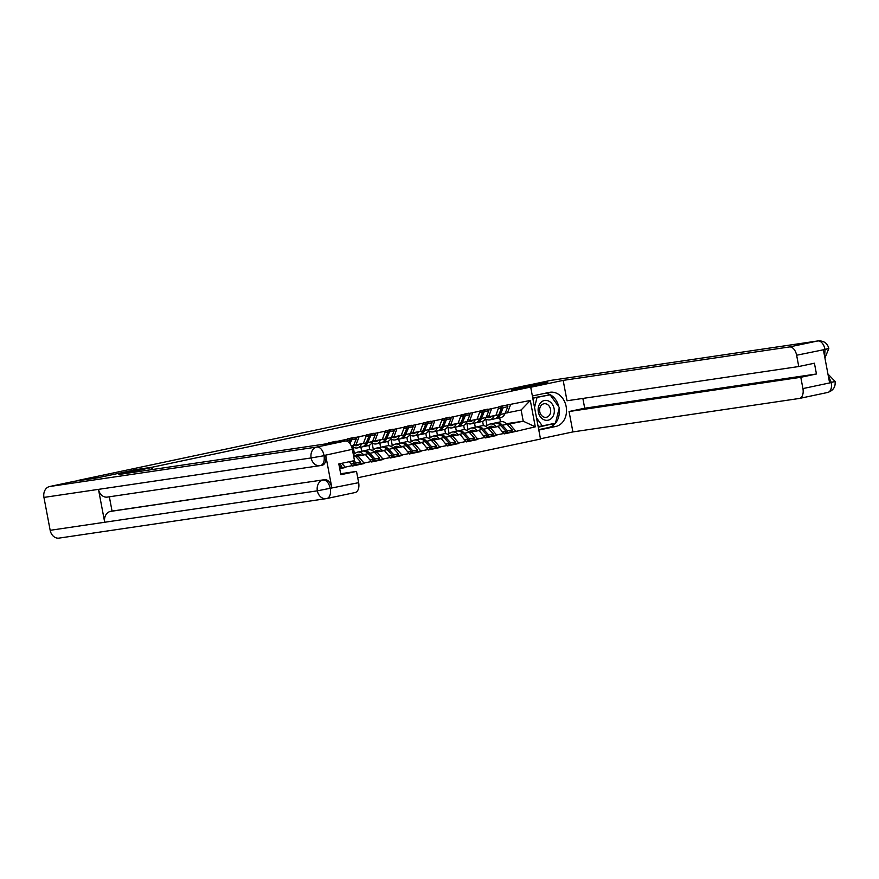 <?xml version="1.0" encoding="UTF-8"?>
<svg xmlns="http://www.w3.org/2000/svg" width="879" height="879" viewBox="0 0 879 879"><rect width="100%" height="100%" fill="white"/><g stroke="black" fill="none" stroke-linecap="round" stroke-linejoin="round"><path stroke-width="1.32" d="M357.72 477.758L540.508 439.039L530.685 387.057L152.199 467.21L152.627 469.485M506.48 423.678L523.247 421.206L535.289 426.831L530.312 400.45L498.964 406.625L495.943 415.327L486.197 417.239M535.289 426.831L515.654 431.457L505.381 432.973M487.9 428.04L498.063 426.546L504.117 433.907L515.654 431.457M504.03 433.446L486.45 436.984M468.968 432.05L479.121 430.545L485.186 437.918L496.712 435.468M485.098 437.456L467.507 440.994M450.026 436.061L460.189 434.556L466.244 441.917L477.78 439.478M466.167 441.467L448.576 445.005M431.095 440.071L441.247 438.566L447.312 445.928L458.849 443.488M447.224 445.477L429.633 449.015M412.152 444.082L422.316 442.576L428.381 449.938L439.907 447.499M428.293 449.488L410.702 453.026M393.221 448.092L403.373 446.587L409.438 453.949L420.975 451.509M409.35 453.498L391.77 457.036M374.289 452.103L384.442 450.597L390.507 457.959L402.033 455.52M390.419 457.509L372.828 461.046M355.347 456.113L365.51 454.608L371.564 461.969L383.101 459.53M371.476 461.519L353.896 465.057M349.26 461.728L352.633 465.98L364.159 463.541M352.545 465.529L339.668 468.375M339.723 468.716L345.227 467.551M316.264 445.312L321.198 444.587M323.648 444.225L328.493 443.51M499.052 407.076L328.625 443.17M488.295 428.458L498.063 426.546M475.297 427.183L474.528 423.107M468.057 429.644L466.87 423.337M490.658 428.106L496.635 435.017M491.647 408.647L488.537 416.888M469.353 432.468L479.121 430.545M480.11 411.086L477 419.338L467.254 421.25M456.355 431.193L455.586 427.117M449.125 433.655L447.927 427.348M471.715 432.116L477.693 439.028M472.715 412.658L469.595 420.898M450.422 436.478L460.189 434.556M461.178 415.097L458.069 423.348L448.323 425.26M437.423 435.204L436.654 431.128M430.183 437.665L428.996 431.358M452.784 436.127L458.761 443.038M453.773 416.668L450.663 424.909M431.479 440.489L441.247 438.566M442.247 419.107L439.126 427.359L429.391 429.271M418.481 439.214L417.712 435.138M411.251 441.676L410.053 435.369M433.841 440.137L439.819 447.048M434.841 420.678L431.732 428.919M412.548 444.499L422.316 442.576M423.304 423.118L420.195 431.369L410.449 433.281M399.549 443.225L398.78 439.148M392.309 445.686L391.122 439.379M414.91 444.148L420.887 451.059M415.899 424.689L412.789 432.929M393.605 448.51L403.373 446.587M404.373 427.128L401.263 435.38L391.518 437.292M380.618 447.235L379.838 443.159M373.377 449.696L372.18 443.39M395.979 448.158L401.945 455.069M396.967 428.699L393.858 436.94M374.674 452.52L384.442 450.597M385.431 431.139L382.321 439.39L372.575 441.302M361.676 451.246L360.906 447.169M354.446 453.707L353.248 447.4M377.036 452.169L383.013 459.08M378.025 432.71L374.915 440.95M355.742 456.531L365.51 454.608M366.499 435.149L363.39 443.401L353.644 445.312M358.105 456.179L364.082 463.09M359.093 436.72L355.984 444.961M341.854 463.299L345.139 467.101M347.557 439.159L346.798 441.181M340.162 440.731L339.733 441.84M133.158 470.265L96.987 477.923M96.943 477.693L77.088 480.879M547.815 382.442L527.861 385.156L77.044 480.637M547.771 382.211L511.6 389.88L530.685 387.057M133.114 470.034L152.199 467.21M507.227 424.447L523.247 421.206L521.126 409.988L505.128 413.229M500.481 421.843L499.711 417.778M486.999 425.634L485.801 419.327M509.589 424.096L515.566 431.007M510.578 404.637L507.469 412.877M530.312 400.45L521.126 409.988M543.892 419.733A10.032 8.065 81.6 0 0 553.99 413.844A10.032 8.065 81.6 0 0 548.562 401A10.032 8.065 81.6 0 0 538.464 406.889A10.032 8.065 81.6 0 0 543.892 419.733M543.552 416.943A6.867 5.516 81.6 0 0 546.156 417.316A6.867 5.516 81.6 0 0 550.693 411.339A6.867 5.516 81.6 0 0 546.749 404.109A6.867 5.516 81.6 0 0 544.145 403.736A6.867 5.516 81.6 0 0 539.607 409.713A6.867 5.516 81.6 0 0 543.552 416.943M533.026 399.462L533.355 398.121L550.1 394.803L559.33 407.592L555.451 423.151L542.354 425.93L536.487 417.811M542.354 425.93L538.717 426.469L537.915 425.359M533.355 398.121L550.1 394.803M534.531 407.46L536.992 397.583M107.688 497.031A9.493 7.625 -98.4 0 1 107.315 497.096A9.493 7.625 -98.4 0 1 98.481 489.361L43.95 497.415A9.493 7.625 -98.4 0 1 49.653 486.516L74.352 481.285L96.624 478L133.037 470.287L151.671 467.529L152.056 469.573M151.671 467.529L118.896 474.473L345.183 441.038A9.262 5.505 78 0 1 352.347 449.334L354.479 460.618L338.822 463.936L340.854 474.704L356.511 471.386L358.654 482.67A9.262 5.505 78 0 1 355.116 492.537A9.262 5.505 78 0 1 354.918 492.57M59.387 538.047A9.493 7.625 -98.4 0 1 59.014 538.113A9.493 7.625 -98.4 0 1 50.169 530.312L104.689 522.258A9.493 7.625 -98.4 0 1 110.413 511.424L324.703 479.659A9.262 5.505 78 0 1 331.877 487.955L325.713 455.366A9.262 5.505 78 0 1 322.186 465.233A9.262 5.505 78 0 1 321.978 465.266M43.95 497.415L50.169 530.312M322.186 465.233L320.341 465.606A9.493 7.625 -98.4 0 1 319.967 465.683A9.493 7.625 -98.4 0 1 311.133 457.948L98.481 489.361L104.689 522.258L317.341 490.834L358.654 482.67M356.511 471.386L340.678 473.726M109.348 496.8L112.051 511.084L324.703 479.659M112.051 511.084L110.413 511.424M320.341 465.606C323.472 464.672 324.714 461.376 324.076 455.707L325.713 455.366M49.653 486.516L316.836 447.048A9.493 7.625 -98.4 0 0 311.133 457.948L324.076 455.707M559.11 408.46A17.36 13.954 81.6 0 1 548.54 427.557L555.715 426.491A17.36 13.954 81.6 0 0 566.23 406.977A17.36 13.954 81.6 0 0 549.957 392.265A17.36 13.954 81.6 0 0 549.276 392.386L532.366 395.968M555.715 426.491L538.805 430.073M540.453 438.786L572.899 431.919L569.054 411.526L800.791 377.289L802.923 388.584L831.27 382.585L829.556 382.552L823.403 349.963L825.183 349.424M582.854 398.429L584.711 408.219L569.054 411.526M584.711 408.219L816.448 373.982L814.415 363.214L798.758 366.532L567.021 400.769L563.164 380.387L789.452 346.952L817.789 340.953L550.617 380.42L529.191 384.958M530.718 387.254L563.164 380.387M572.899 431.919L799.187 398.484A9.262 5.505 -102 0 0 799.385 398.451A9.262 5.505 -102 0 0 802.923 388.584M550.617 380.42A9.493 7.625 -98.4 0 1 550.99 380.354A9.493 7.625 -98.4 0 1 551.364 380.31M798.758 366.532L796.627 355.237A9.262 5.505 -102 0 0 789.452 346.952M816.448 373.982L800.791 377.289M547.804 382.42L515.292 389.331M558.824 406.889A17.36 13.954 81.6 0 0 545.266 393.243M548.54 427.557L538.728 429.633M549.628 394.88L532.74 397.956M538.267 427.205L554.957 423.26M538.234 427.04L552.177 423.843M552.111 424.096L554.847 423.7M828.304 375.915L831.193 382.2M833.237 381.585C836.105 381.145 835.5 381.42 831.424 382.387M827.018 348.688C829.897 348.249 829.282 348.502 825.194 349.424L796.627 355.237M328.57 442.862L330.449 443.214M331.152 443.115L331.515 442.247L336.185 441.258L336.998 442.247M339.755 463.738L341.81 465.98L341.195 467.782L339.613 468.111M339.305 466.507L341.81 465.98M331.515 442.247L332.108 442.972M349.062 442.62L350.117 440.093L346.952 440.764M347.502 438.852L348.875 438.566L350.117 440.093M352.435 465.398L353.885 465.09L354.501 463.288L351.204 463.991M352.435 461.057L354.501 463.288M349.82 439.742L350.446 438.236L355.116 437.248L356.369 438.775L353.523 445.587A12.658 7.526 -102 0 1 352.039 448.004M353.325 454.52A12.658 7.526 78 0 1 355.555 456.333L360.742 461.969L360.137 463.771L355.457 464.76L356.072 462.958L360.742 461.969M354.391 463.596L355.457 464.76M354.017 460.717L356.072 462.958M350.029 443.752L351.688 439.764L356.369 438.775M350.446 438.236L351.688 439.764M363.071 451.026A12.658 7.526 78 0 1 363.84 450.784A12.658 7.526 78 0 1 364.115 450.74A12.658 7.526 78 0 1 369.817 453.311L375.014 458.948L379.684 457.959L374.498 452.322A12.658 7.526 78 0 0 368.795 449.751A12.658 7.526 78 0 0 368.521 449.795A12.658 7.526 78 0 0 368.246 449.861M353.303 454.388L356.182 452.674A12.658 7.526 78 0 1 357.588 452.114A12.658 7.526 78 0 1 357.863 452.059A12.658 7.526 78 0 1 363.565 454.641L363.785 454.872M361.994 451.191A12.658 7.526 78 0 1 362.269 451.125A12.658 7.526 78 0 1 362.544 451.07A12.658 7.526 78 0 1 368.246 453.652L373.432 459.277L372.817 461.079L371.367 461.387M355.127 455.893L356.918 454.828A10.339 6.142 78 0 1 358.072 454.377A10.339 6.142 78 0 1 358.291 454.333A10.339 6.142 78 0 1 361.533 455.201M353.787 445.29L355.171 445.62A10.339 6.142 -102 0 0 356.885 445.653A10.339 6.142 -102 0 0 359.115 444.302M352.633 447.246L355.27 447.883A12.658 7.526 -102 0 0 357.368 447.916A12.658 7.526 -102 0 0 361.544 443.895L361.588 443.774M361.544 443.895L366.213 442.906A12.658 7.526 78 0 1 362.038 446.928L357.368 447.916M366.213 442.906L369.048 436.083L365.895 436.753M366.444 434.841L367.807 434.556L369.048 436.083M358.588 455.63L360.346 454.586M359.94 455.432L360.928 454.839M370.147 459.981L373.432 459.277M368.762 435.731L369.389 434.226L374.058 433.237L375.3 434.764L372.465 441.577A12.658 7.526 -102 0 1 368.29 445.609L363.62 446.598A12.658 7.526 78 0 1 362.818 446.686M373.322 459.585L374.399 460.75L379.069 459.761L379.684 457.959M374.399 460.75L375.014 458.948M369.389 434.226L370.63 435.753L367.785 442.566A12.658 7.526 78 0 1 363.62 446.598M370.63 435.753L375.3 434.764M382.002 447.015A12.658 7.526 78 0 1 382.783 446.774A12.658 7.526 78 0 1 383.057 446.73A12.658 7.526 78 0 1 388.76 449.301L393.946 454.937L398.616 453.949L393.429 448.312A12.658 7.526 78 0 0 387.727 445.741A12.658 7.526 78 0 0 387.452 445.785A12.658 7.526 78 0 0 387.189 445.851M372.136 450.433L375.113 448.664A12.658 7.526 78 0 1 376.531 448.103A12.658 7.526 78 0 1 376.805 448.048A12.658 7.526 78 0 1 382.508 450.63L382.717 450.861M380.937 447.18A12.658 7.526 78 0 1 381.2 447.114A12.658 7.526 78 0 1 381.475 447.059A12.658 7.526 78 0 1 387.178 449.641L392.364 455.267L391.759 457.069L390.309 457.377M374.069 451.883L375.849 450.817A10.339 6.142 78 0 1 377.003 450.367A10.339 6.142 78 0 1 377.234 450.323A10.339 6.142 78 0 1 380.464 451.191M372.718 441.28L374.113 441.61A10.339 6.142 -102 0 0 375.827 441.643A10.339 6.142 -102 0 0 378.047 440.291M371.575 443.236L374.212 443.873A12.658 7.526 -102 0 0 376.3 443.906A12.658 7.526 -102 0 0 380.475 439.885L380.519 439.764M380.475 439.885L385.145 438.896A12.658 7.526 78 0 1 380.981 442.917L376.3 443.906M385.145 438.896L387.991 432.072L384.826 432.743M385.376 430.831L386.738 430.545L387.991 432.072M377.52 451.619L379.288 450.575M378.871 451.421L379.871 450.828M389.078 455.97L392.364 455.267M369.795 449.707L368.982 445.4M387.694 431.721L388.32 430.216L392.99 429.227L394.231 430.754L391.397 437.566A12.658 7.526 -102 0 1 387.221 441.599L382.552 442.587A12.658 7.526 78 0 1 381.75 442.675M392.265 455.575L393.331 456.739L398 455.751L398.616 453.949M393.331 456.739L393.946 454.937M388.32 430.216L389.562 431.743L386.727 438.555A12.658 7.526 78 0 1 382.552 442.587M389.562 431.743L394.231 430.754M400.945 443.005A12.658 7.526 78 0 1 401.714 442.763A12.658 7.526 78 0 1 401.989 442.719A12.658 7.526 78 0 1 407.691 445.29L412.877 450.927L417.558 449.938L412.361 444.302A12.658 7.526 78 0 0 406.658 441.73A12.658 7.526 78 0 0 406.395 441.774A12.658 7.526 78 0 0 406.12 441.84M391.078 446.422L394.045 444.653A12.658 7.526 78 0 1 395.462 444.093A12.658 7.526 78 0 1 395.737 444.038A12.658 7.526 78 0 1 401.439 446.62L401.648 446.851M399.868 443.17A12.658 7.526 78 0 1 400.143 443.104A12.658 7.526 78 0 1 400.406 443.049A12.658 7.526 78 0 1 406.12 445.631L411.306 451.257L410.691 453.059L409.24 453.366M393.001 447.872L394.792 446.807A10.339 6.142 78 0 1 395.946 446.356A10.339 6.142 78 0 1 396.165 446.312A10.339 6.142 78 0 1 399.407 447.18M391.66 437.27L393.045 437.599A10.339 6.142 -102 0 0 394.759 437.632A10.339 6.142 -102 0 0 396.989 436.281M390.507 439.225L393.144 439.863A12.658 7.526 -102 0 0 395.242 439.896A12.658 7.526 -102 0 0 399.407 435.874L399.462 435.753M399.407 435.874L404.087 434.885A12.658 7.526 78 0 1 399.912 438.907L395.242 439.896M404.087 434.885L406.922 428.062L403.769 428.732M404.318 426.82L405.68 426.535L406.922 428.062M396.462 447.609L398.22 446.565M397.813 447.411L398.802 446.818M408.021 451.96L411.306 451.257M388.727 445.697L387.914 441.39M406.625 427.71L407.252 426.205L411.932 425.216L413.174 426.744L410.339 433.556A12.658 7.526 -102 0 1 406.164 437.588L401.494 438.577A12.658 7.526 78 0 1 400.681 438.676M411.196 451.564L412.273 452.729L416.943 451.74L417.558 449.938M412.273 452.729L412.877 450.927M407.252 426.205L408.504 427.732L405.658 434.545A12.658 7.526 78 0 1 401.494 438.577M408.504 427.732L413.174 426.744M419.876 438.995A12.658 7.526 78 0 1 420.656 438.753A12.658 7.526 78 0 1 420.92 438.709A12.658 7.526 78 0 1 426.634 441.28L431.82 446.917L436.489 445.928L431.303 440.291A12.658 7.526 78 0 0 425.601 437.72A12.658 7.526 78 0 0 425.326 437.764A12.658 7.526 78 0 0 425.051 437.83M410.01 442.412L412.987 440.643A12.658 7.526 78 0 1 414.405 440.082A12.658 7.526 78 0 1 414.679 440.027A12.658 7.526 78 0 1 420.382 442.609L420.591 442.84M418.8 439.159A12.658 7.526 78 0 1 419.074 439.093A12.658 7.526 78 0 1 419.349 439.039A12.658 7.526 78 0 1 425.051 441.621L430.238 447.246L429.622 449.048L428.172 449.356M411.943 443.862L413.723 442.796A10.339 6.142 78 0 1 414.877 442.346A10.339 6.142 78 0 1 415.108 442.302A10.339 6.142 78 0 1 418.338 443.17M410.592 433.259L411.987 433.589A10.339 6.142 -102 0 0 413.69 433.622A10.339 6.142 -102 0 0 415.921 432.27M409.438 435.215L412.086 435.852A12.658 7.526 -102 0 0 414.174 435.885A12.658 7.526 -102 0 0 418.349 431.864L418.393 431.743M418.349 431.864L423.019 430.875A12.658 7.526 78 0 1 418.843 434.896L414.174 435.885M423.019 430.875L425.854 424.052L422.7 424.722M423.249 422.81L424.612 422.524L425.854 424.052M415.393 443.609L417.162 442.555M416.745 443.401L417.745 442.807M426.952 447.949L430.238 447.246M407.669 441.687L406.856 437.379M425.568 423.7L426.194 422.195L430.864 421.206L432.105 422.733L429.271 429.545A12.658 7.526 -102 0 1 425.095 433.578L420.426 434.567A12.658 7.526 78 0 1 419.624 434.666M430.139 447.554L431.204 448.719L435.874 447.73L436.489 445.928M431.204 448.719L431.82 446.917M426.194 422.195L427.436 423.722L424.601 430.534A12.658 7.526 78 0 1 420.426 434.567M427.436 423.722L432.105 422.733M438.819 434.984A12.658 7.526 78 0 1 439.588 434.742A12.658 7.526 78 0 1 439.863 434.698A12.658 7.526 78 0 1 445.565 437.27L450.751 442.906L455.432 441.917L450.235 436.281A12.658 7.526 78 0 0 444.532 433.71A12.658 7.526 78 0 0 444.258 433.754A12.658 7.526 78 0 0 443.994 433.819M428.952 438.401L431.919 436.632A12.658 7.526 78 0 1 433.336 436.072A12.658 7.526 78 0 1 433.611 436.017A12.658 7.526 78 0 1 439.313 438.599L439.522 438.83M437.742 435.149A12.658 7.526 78 0 1 438.006 435.083A12.658 7.526 78 0 1 438.28 435.028A12.658 7.526 78 0 1 443.983 437.61L449.18 443.236L448.565 445.038L447.114 445.345M430.875 439.852L432.666 438.786A10.339 6.142 78 0 1 433.819 438.335A10.339 6.142 78 0 1 434.039 438.291A10.339 6.142 78 0 1 437.281 439.159M429.523 429.249L430.919 429.578A10.339 6.142 -102 0 0 432.633 429.611A10.339 6.142 -102 0 0 434.852 428.26M428.381 431.204L431.018 431.842A12.658 7.526 -102 0 0 433.105 431.875A12.658 7.526 -102 0 0 437.281 427.853L437.335 427.732M437.281 427.853L441.961 426.864A12.658 7.526 78 0 1 437.786 430.886L433.105 431.875M441.961 426.864L444.796 420.041L441.632 420.711M442.181 418.8L443.554 418.514L444.796 420.041M434.336 439.599L436.094 438.544M435.687 439.39L436.676 438.797M445.895 443.939L449.18 443.236M426.601 437.676L425.788 433.369M444.499 419.69L445.126 418.184L449.806 417.195L451.048 418.723L448.213 425.535A12.658 7.526 -102 0 1 444.038 429.567L439.357 430.556A12.658 7.526 78 0 1 438.555 430.655M449.07 443.543L450.136 444.708L454.817 443.719L455.432 441.917M450.136 444.708L450.751 442.906M445.126 418.184L446.367 419.712L443.532 426.524A12.658 7.526 78 0 1 439.357 430.556M446.367 419.712L451.048 418.723M457.75 430.974A12.658 7.526 78 0 1 458.519 430.732A12.658 7.526 78 0 1 458.794 430.688A12.658 7.526 78 0 1 464.497 433.259L469.694 438.896L474.363 437.907L469.177 432.27A12.658 7.526 78 0 0 463.475 429.699A12.658 7.526 78 0 0 463.2 429.743A12.658 7.526 78 0 0 462.925 429.809M447.883 434.391L450.861 432.622A12.658 7.526 78 0 1 452.278 432.061A12.658 7.526 78 0 1 452.542 432.007A12.658 7.526 78 0 1 458.245 434.589L458.464 434.819M456.673 431.139A12.658 7.526 78 0 1 456.948 431.073A12.658 7.526 78 0 1 457.223 431.018A12.658 7.526 78 0 1 462.925 433.6L468.111 439.225L467.496 441.027L466.046 441.335M449.817 435.841L451.597 434.775A10.339 6.142 78 0 1 452.751 434.325A10.339 6.142 78 0 1 452.971 434.281A10.339 6.142 78 0 1 456.212 435.149M448.466 425.238L449.861 425.568A10.339 6.142 -102 0 0 451.564 425.601A10.339 6.142 -102 0 0 453.795 424.249M447.312 427.194L449.949 427.831A12.658 7.526 -102 0 0 452.048 427.864A12.658 7.526 -102 0 0 456.223 423.843L456.267 423.722M456.223 423.843L460.893 422.854A12.658 7.526 78 0 1 456.717 426.875L452.048 427.864M460.893 422.854L463.727 416.031L460.574 416.701M461.123 414.789L462.486 414.503L463.727 416.031M453.267 435.588L455.025 434.534M454.619 435.38L455.608 434.786M464.826 439.929L468.111 439.225M445.543 433.666L444.73 429.359M463.442 415.679L464.068 414.174L468.738 413.185L469.979 414.712L467.145 421.524A12.658 7.526 -102 0 1 462.969 425.557L458.3 426.546A12.658 7.526 78 0 1 457.498 426.645M468.013 439.533L469.078 440.698L473.748 439.709L474.363 437.907M469.078 440.698L469.694 438.896M464.068 414.174L465.31 415.701L462.475 422.513A12.658 7.526 78 0 1 458.3 426.546M465.31 415.701L469.979 414.712M476.682 426.963A12.658 7.526 78 0 1 477.462 426.722A12.658 7.526 78 0 1 477.736 426.678A12.658 7.526 78 0 1 483.439 429.249L488.625 434.885L493.295 433.896L488.109 428.26A12.658 7.526 78 0 0 482.406 425.689A12.658 7.526 78 0 0 482.131 425.733A12.658 7.526 78 0 0 481.868 425.799M466.815 430.38L469.793 428.611A12.658 7.526 78 0 1 471.21 428.051A12.658 7.526 78 0 1 471.485 427.996A12.658 7.526 78 0 1 477.187 430.578L477.396 430.809M475.616 427.128A12.658 7.526 78 0 1 475.88 427.062A12.658 7.526 78 0 1 476.154 427.007A12.658 7.526 78 0 1 481.857 429.589L487.054 435.215L486.439 437.017L484.988 437.324M468.749 431.831L470.529 430.765A10.339 6.142 78 0 1 471.693 430.314A10.339 6.142 78 0 1 471.913 430.27A10.339 6.142 78 0 1 475.143 431.139M467.397 421.228L468.793 421.557A10.339 6.142 -102 0 0 470.507 421.59A10.339 6.142 -102 0 0 472.726 420.239M466.255 423.184L468.892 423.821A12.658 7.526 -102 0 0 470.979 423.854A12.658 7.526 -102 0 0 475.154 419.832L475.198 419.712M475.154 419.832L479.824 418.843A12.658 7.526 78 0 1 475.66 422.865L470.979 423.854M479.824 418.843L482.67 412.02L479.505 412.69M480.055 410.79L481.428 410.493L482.67 412.02M472.199 431.578L473.968 430.523M473.561 431.369L474.55 430.776M483.758 435.918L487.054 435.215M464.475 429.655L463.662 425.348M482.373 411.669L483 410.163L487.669 409.174L488.922 410.702L486.076 417.514A12.658 7.526 -102 0 1 481.912 421.546L477.231 422.535A12.658 7.526 78 0 1 476.429 422.634M486.944 435.523L488.01 436.687L492.69 435.698L493.295 433.896M488.01 436.687L488.625 434.885M483 410.163L484.241 411.691L481.406 418.503A12.658 7.526 78 0 1 477.231 422.535M484.241 411.691L488.922 410.702M495.624 422.953A12.658 7.526 78 0 1 496.393 422.711A12.658 7.526 78 0 1 496.668 422.667A12.658 7.526 78 0 1 502.37 425.238L507.568 430.875L512.237 429.886L507.051 424.249A12.658 7.526 78 0 0 501.349 421.678A12.658 7.526 78 0 0 501.074 421.722A12.658 7.526 78 0 0 500.799 421.788M485.757 426.37L488.735 424.601A12.658 7.526 78 0 1 490.141 424.041A12.658 7.526 78 0 1 490.416 423.986A12.658 7.526 78 0 1 496.119 426.568L496.338 426.798M494.547 423.118A12.658 7.526 78 0 1 494.822 423.052A12.658 7.526 78 0 1 495.097 422.997A12.658 7.526 78 0 1 500.799 425.579L505.985 431.204L505.37 433.006L503.92 433.314M487.68 427.82L489.471 426.754A10.339 6.142 78 0 1 490.625 426.304A10.339 6.142 78 0 1 490.845 426.26A10.339 6.142 78 0 1 494.086 427.128M486.34 417.217L487.724 417.547A10.339 6.142 -102 0 0 489.438 417.58A10.339 6.142 -102 0 0 491.669 416.228M485.186 419.173L487.823 419.81A12.658 7.526 -102 0 0 489.922 419.843A12.658 7.526 -102 0 0 494.097 415.822L494.141 415.701M494.097 415.822L498.767 414.833A12.658 7.526 78 0 1 494.591 418.854L489.922 419.843M498.767 414.833L501.601 408.01L498.448 408.68M498.997 406.779L500.36 406.483L501.601 408.01M491.141 427.568L492.899 426.513M492.493 427.359L493.482 426.765M502.7 431.908L505.985 431.204M483.406 425.645L482.593 421.338M501.316 407.658L501.942 406.153L506.612 405.164L507.853 406.691L505.018 413.504A12.658 7.526 -102 0 1 500.843 417.536L496.174 418.525A12.658 7.526 78 0 1 495.371 418.624M505.875 431.512L506.952 432.677L511.622 431.688L512.237 429.886M506.952 432.677L507.568 430.875M501.942 406.153L503.184 407.68L500.338 414.492A12.658 7.526 78 0 1 496.174 418.525M503.184 407.68L507.853 406.691M331.877 487.955L330.086 488.493M352.347 449.334L323.868 455.531M324.01 455.333A9.262 5.505 78 0 0 316.836 447.048L345.183 441.038M330.306 488.68A9.262 5.505 -102 0 1 326.768 498.536A9.262 5.505 -102 0 1 326.57 498.58A9.493 7.625 -98.4 0 1 326.197 498.646A9.493 7.625 -98.4 0 1 317.341 490.834A9.493 7.625 -98.4 0 1 323.065 480.011C326.428 479.967 328.823 482.725 330.24 488.295M824.963 349.238A9.262 5.505 78 0 0 817.789 340.953A9.493 7.625 -98.4 0 1 818.173 340.887L550.99 380.354M827.535 392.484A9.262 5.505 -102 0 0 827.732 392.452A9.262 5.505 -102 0 0 831.27 382.585M824.612 356.391L825.04 349.622M353.743 456.717L355.555 456.333M351.336 446.049L353.523 445.587M355.171 445.62L358.434 444.928M356.918 454.828L359.313 454.322M363.565 454.641L368.246 453.652M369.817 453.311L374.498 452.322M367.785 442.566L372.465 441.577M374.113 441.61L377.377 440.917M375.849 450.817L378.245 450.312M382.508 450.63L387.178 449.641M388.76 449.301L393.429 448.312M386.727 438.555L391.397 437.566M393.045 437.599L396.308 436.907M394.792 446.807L397.187 446.301M401.439 446.62L406.12 445.631M407.691 445.29L412.361 444.302M405.658 434.545L410.339 433.556M411.987 433.589L415.24 432.897M413.723 442.796L416.119 442.291M420.382 442.609L425.051 441.621M426.634 441.28L431.303 440.291M424.601 430.534L429.271 429.545M430.919 429.578L434.182 428.886M432.666 438.786L435.061 438.28M439.313 438.599L443.983 437.61M445.565 437.27L450.235 436.281M443.532 426.524L448.213 425.535M449.861 425.568L453.114 424.876M451.597 434.775L453.993 434.27M458.245 434.589L462.925 433.6M464.497 433.259L469.177 432.27M462.475 422.513L467.145 421.524M468.793 421.557L472.056 420.865M470.529 430.765L472.935 430.26M477.187 430.578L481.857 429.589M483.439 429.249L488.109 428.26M481.406 418.503L486.076 417.514M487.724 417.547L490.987 416.855M489.471 426.754L491.866 426.249M496.119 426.568L500.799 425.579M502.37 425.238L507.051 424.249M500.338 414.492L505.018 413.504M59.014 538.113L326.197 498.646L355.116 492.537M107.315 497.096L320.538 465.573M799.385 398.451L827.732 392.452C833.259 390.573 835.698 386.892 835.05 381.398L827.941 374.004M824.92 358.006L828.831 348.502C827.458 343.239 823.898 340.689 818.173 340.887M363.84 450.784L368.521 449.795M357.588 452.114L362.269 451.125M382.783 446.774L387.452 445.785M376.531 448.103L381.2 447.114M401.714 442.763L406.395 441.774M395.462 444.093L400.143 443.104M420.656 438.753L425.326 437.764M414.405 440.082L419.074 439.093M439.588 434.742L444.258 433.754M433.336 436.072L438.006 435.083M458.519 430.732L463.2 429.743M452.278 432.061L456.948 431.073M477.462 426.722L482.131 425.733M471.21 428.051L475.88 427.062M496.393 422.711L501.074 421.722M490.141 424.041L494.822 423.052"/></g></svg>
